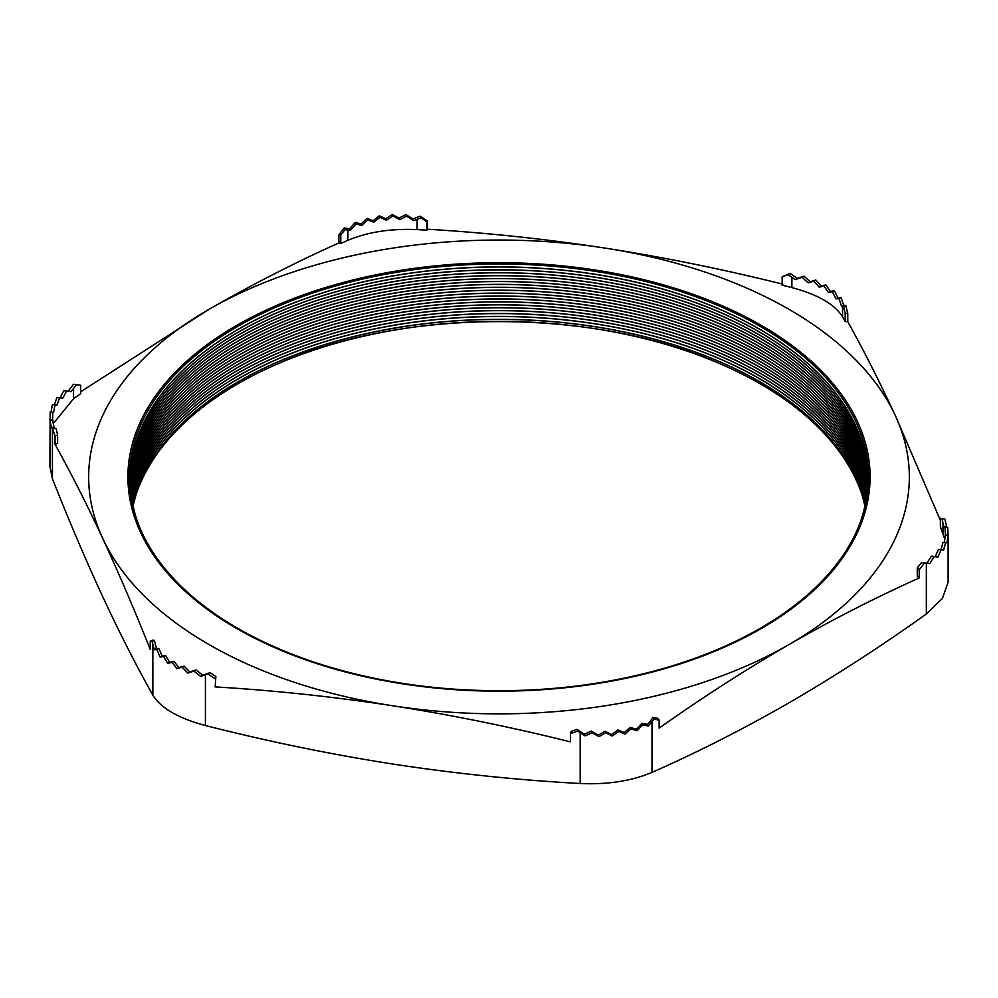 <?xml version="1.0" encoding="UTF-8"?>
<svg xmlns="http://www.w3.org/2000/svg" width="998" height="998" viewBox="0 0 998 998"><rect width="100%" height="100%" fill="white"/><g stroke="black" fill="none" stroke-linecap="round" stroke-linejoin="round"><path stroke-width="1.5" d="M215.867 676.494L215.181 686.911L215.867 676.494L210.067 672.59L202.844 675.197L195.982 669.932L189.795 671.928L184.081 666.115L178.817 667.587L173.976 661.262L169.573 662.248L165.581 655.437L162.038 655.911L158.981 648.563L156.437 648.463L154.378 640.429L152.819 640.08L150.236 641.252L152.195 641.702L154.378 640.429M215.181 686.911C274.388 690.429 333.594 696.729 392.8 705.786A410.34 236.913 180 0 1 208.844 644.459A410.34 236.913 180 0 1 102.644 538.259C118.5 572.553 134.368 609.603 150.236 649.411L150.236 641.252M861.324 492.825A369.51 213.335 0 0 0 760.289 383.868A369.51 213.335 0 0 0 391.964 330.538A369.51 213.335 0 0 0 136.676 492.825M864.892 506.023A368.711 212.873 0 0 0 759.715 381.772A368.711 212.873 0 0 0 379.24 330.974A368.711 212.873 0 0 0 133.108 506.023M864.904 505.974A368.711 212.873 0 0 0 759.715 381.66A368.711 212.873 0 0 0 379.19 330.874A368.711 212.873 0 0 0 133.096 505.974M865.191 504.564A368.711 212.873 0 0 0 759.715 378.866A368.711 212.873 0 0 0 378.03 328.292A368.711 212.873 0 0 0 132.809 504.564M865.204 504.514A368.711 212.873 0 0 0 759.715 378.753A368.711 212.873 0 0 0 377.993 328.192A368.711 212.873 0 0 0 132.796 504.514M865.491 503.117A368.711 212.873 0 0 0 759.715 375.947A368.711 212.873 0 0 0 376.832 325.622A368.711 212.873 0 0 0 132.509 503.117M865.491 503.054A368.711 212.873 0 0 0 759.715 375.834A368.711 212.873 0 0 0 376.795 325.523A368.711 212.873 0 0 0 132.509 503.054M865.753 501.657A368.711 212.873 0 0 0 759.715 373.04A368.711 212.873 0 0 0 375.635 322.953A368.711 212.873 0 0 0 132.247 501.657M865.765 501.595A368.711 212.873 0 0 0 759.715 372.928A368.711 212.873 0 0 0 375.597 322.853A368.711 212.873 0 0 0 132.235 501.595M866.002 500.198A368.711 212.873 0 0 0 759.715 370.121A368.711 212.873 0 0 0 374.45 320.283A368.711 212.873 0 0 0 131.998 500.198M866.015 500.148A368.711 212.873 0 0 0 759.715 370.009A368.711 212.873 0 0 0 374.4 320.183A368.711 212.873 0 0 0 131.986 500.148M866.239 498.738A368.711 212.873 0 0 0 759.715 367.214A368.711 212.873 0 0 0 373.252 317.626A368.711 212.873 0 0 0 131.761 498.738M866.252 498.688A368.711 212.873 0 0 0 759.715 367.102A368.711 212.873 0 0 0 373.202 317.526A368.711 212.873 0 0 0 131.748 498.688M759.715 364.295A368.711 212.873 0 0 0 372.067 314.956A368.711 212.873 0 0 0 131.536 497.278A368.711 212.873 0 0 1 372.017 314.857A368.711 212.873 0 0 1 759.715 364.183A368.711 212.873 0 0 1 866.464 497.229A368.711 212.873 0 0 0 759.715 364.295M866.663 495.831A368.711 212.873 0 0 0 759.715 361.376A368.711 212.873 0 0 0 370.869 312.299A368.711 212.873 0 0 0 131.337 495.831M866.663 495.769A368.711 212.873 0 0 0 759.715 361.276A368.711 212.873 0 0 0 370.832 312.199A368.711 212.873 0 0 0 131.337 495.769M866.838 494.372A368.711 212.873 0 0 0 759.715 358.469A368.711 212.873 0 0 0 369.684 309.642A368.711 212.873 0 0 0 131.162 494.372M866.85 494.309A368.711 212.873 0 0 0 759.715 358.357A368.711 212.873 0 0 0 369.647 309.542A368.711 212.873 0 0 0 131.15 494.309M759.715 355.55A368.711 212.873 0 0 0 368.512 306.985A368.711 212.873 0 0 0 131 492.912A368.711 212.873 0 0 1 368.462 306.885A368.711 212.873 0 0 1 759.715 355.45A368.711 212.873 0 0 1 867.013 492.862A368.711 212.873 0 0 0 759.715 355.55M867.15 491.453A368.711 212.873 0 0 0 759.715 352.643A368.711 212.873 0 0 0 367.326 304.328A368.711 212.873 0 0 0 130.85 491.453M867.162 491.403A368.711 212.873 0 0 0 759.715 352.531A368.711 212.873 0 0 0 367.276 304.228A368.711 212.873 0 0 0 130.838 491.403M867.287 490.006A368.711 212.873 0 0 0 759.715 349.724A368.711 212.873 0 0 0 366.141 301.683A368.711 212.873 0 0 0 130.713 490.006M867.287 489.943A368.711 212.873 0 0 0 759.715 349.612A368.711 212.873 0 0 0 366.104 301.583A368.711 212.873 0 0 0 130.713 489.943M867.399 488.546A368.711 212.873 0 0 0 759.715 346.817A368.711 212.873 0 0 0 364.969 299.026A368.711 212.873 0 0 0 130.601 488.546M867.399 488.484A368.711 212.873 0 0 0 759.715 346.705A368.711 212.873 0 0 0 364.919 298.926A368.711 212.873 0 0 0 130.601 488.484M867.487 487.086A368.711 212.873 0 0 0 759.715 343.898A368.711 212.873 0 0 0 363.796 296.381A368.711 212.873 0 0 0 130.513 487.086M867.499 487.036A368.711 212.873 0 0 0 759.715 343.786A368.711 212.873 0 0 0 363.746 296.281A368.711 212.873 0 0 0 130.501 487.036M867.574 485.627A368.711 212.873 0 0 0 759.715 340.992A368.711 212.873 0 0 0 362.623 293.736A368.711 212.873 0 0 0 130.426 485.627M867.574 485.577A368.711 212.873 0 0 0 759.715 340.879A368.711 212.873 0 0 0 362.573 293.637A368.711 212.873 0 0 0 130.426 485.577M867.636 484.18A368.711 212.873 0 0 0 759.715 338.072A368.711 212.873 0 0 0 361.451 291.092A368.711 212.873 0 0 0 130.364 484.18M867.636 484.117A368.711 212.873 0 0 0 759.715 337.96A368.711 212.873 0 0 0 361.401 290.992A368.711 212.873 0 0 0 130.364 484.117M867.674 482.72A368.711 212.873 0 0 0 759.715 335.166A368.711 212.873 0 0 0 360.278 288.447A368.711 212.873 0 0 0 130.326 482.72M867.674 482.658A368.711 212.873 0 0 0 759.715 335.054A368.711 212.873 0 0 0 360.241 288.347A368.711 212.873 0 0 0 130.326 482.658M867.699 481.261A368.711 212.873 0 0 0 759.715 332.247A368.711 212.873 0 0 0 359.105 285.815A368.711 212.873 0 0 0 130.301 481.261M867.699 481.211A368.711 212.873 0 0 0 759.715 332.134A368.711 212.873 0 0 0 359.068 285.715A368.711 212.873 0 0 0 130.301 481.211M867.711 479.801A368.711 212.873 0 0 0 759.715 329.34A368.711 212.873 0 0 0 357.945 283.183A368.711 212.873 0 0 0 130.289 479.801M859.315 524.923A368.711 212.873 0 0 0 867.711 479.751A368.711 212.873 0 0 0 759.715 329.228A368.711 212.873 0 0 0 357.895 283.083A368.711 212.873 0 0 0 130.289 479.751A368.711 212.873 0 0 0 138.685 524.923M237.649 628.253A369.609 213.397 180 0 1 237.649 326.483A369.609 213.397 180 0 1 760.351 326.483A369.609 213.397 180 0 1 760.351 628.253A369.609 213.397 180 0 1 237.649 628.253M845.805 305.55L843.672 305.101L841.052 297.504L837.921 297.741L834.34 290.692L830.336 291.441L825.907 284.879L821.08 286.102L815.84 280.014L810.164 281.723L804.039 276.147L797.277 278.367L790.117 273.39L787.933 274.65L795.157 279.59L802.018 277.307L808.205 282.858L813.919 281.124L819.183 287.199L824.024 285.977L828.427 292.539L832.419 291.803L835.962 298.876L839.019 298.676L841.564 306.324L843.622 306.81L845.181 313.16L847.764 313.534L845.805 305.55L843.622 306.81M940.365 520.332L895.356 415.63C879.5 381.548 863.632 350.236 847.764 321.68L847.764 313.534M944.794 539.244L940.365 526.645L940.365 518.249L944.906 519.06L946.678 527.019L943.784 526.57L944.969 526.969L945.418 534.728L944.382 542.388L942.985 542.301L941.002 549.686L938.432 549.424L935.251 556.61L931.433 556.16L926.88 563.134L921.541 562.523L917.287 567.974L919.183 569.846L924.522 562.984L921.541 562.523M338.871 242.963L338.871 234.804L344.21 227.956L349.599 228.742L355.3 222.367L361.064 223.976L367.002 218.4L373.102 220.708L379.34 215.793L385.739 218.749L392.276 214.495L398.975 218.113L405.849 214.545L412.898 218.911L420.295 216.179L427.593 221.082L427.593 229.241L426.894 230.189L417.127 229.615C390.792 228.442 367.713 232.01 347.915 240.318L340.767 243.512L338.871 242.963C295.47 262.387 252.132 284.542 208.844 309.43L80.713 391.765M782.819 284.193C723.612 269.398 664.406 257.372 605.2 248.115C545.993 239.058 486.787 232.759 427.593 229.241M847.764 321.68L845.181 321.556L842.562 316.84C834.715 304.278 817.824 294.522 791.888 287.586L782.133 285.141L782.133 276.758L790.117 273.39M52.432 478.815L49.9 466.328L50.162 412.012L51.023 411.999L52.432 404.539L54.403 404.701L56.936 397.416L60.055 397.765L63.797 390.655L68.226 391.204L73.478 384.255L80.713 385.265L76.459 384.717L71.12 391.653L66.567 391.079L62.749 398.177L59.568 397.815L56.998 405.113L55.015 404.939L53.618 412.399L52.794 412.411L52.582 420.058L54.216 428.217L56.075 428.641L57.635 434.991L55.052 436.163L52.432 428.03L52.432 478.815C69.174 521.106 85.903 560.34 102.644 596.53C119.373 632.458 136.115 665.354 152.856 695.182C160.99 708.231 178.517 718.348 205.413 725.534C267.876 741.414 330.338 754.263 392.8 764.044C455.263 773.587 517.712 780.074 580.175 783.505C607.508 784.74 631.435 781.035 651.981 772.402C697.59 752.28 743.323 729.064 789.156 702.729C834.827 676.232 880.56 646.667 926.331 614.007L942.436 598.363L948.1 582.283L948.1 535.153M152.856 695.182L152.856 644.371L152.195 641.702M57.635 434.991L57.635 443.386L55.052 444.322C70.908 472.865 86.776 504.19 102.644 538.259A410.34 236.913 180 0 1 208.844 309.43A410.34 236.913 180 0 1 605.2 248.115A410.34 236.913 180 0 1 895.356 415.63A410.34 236.913 180 0 1 789.156 644.459C832.432 619.583 875.782 597.428 919.183 577.992L919.183 569.846M55.052 444.322L55.052 436.163M580.175 783.505L580.175 732.694L577.705 731.06L570.407 733.705L570.407 741.863C511.213 727.068 452.007 715.042 392.8 705.786A410.34 236.913 0 0 0 789.156 644.459C745.706 669.658 702.367 697.552 659.129 728.141L659.129 719.982L653.79 719.296L651.981 721.616L651.981 772.402M215.181 678.752L207.883 673.85L205.413 674.748L205.413 725.534M926.331 614.007L926.331 563.196L924.522 562.984M926.331 563.196L929.774 563.583L934.203 556.585L937.945 557.034L941.064 549.823L943.597 550.085L945.568 542.7L946.977 542.787L948.1 535.14L947.738 527.406L946.678 527.019M947.838 535.24L945.206 534.828L947.838 535.24M52.582 420.058L49.9 419.647L51.322 427.768L52.432 428.03M152.856 644.371L154.328 649.686L156.948 649.735L160.079 657.046L163.66 656.547L167.664 663.346L172.093 662.36L176.92 668.685L182.16 667.225L187.836 673.064L193.961 671.105L200.723 676.419L205.413 674.748M580.175 732.694L585.102 735.875L592.151 732.707L599.025 736.674L605.724 732.757L612.261 736.037L618.66 731.447L624.898 734.079L630.998 728.839L636.936 730.81L642.7 724.885L648.401 726.045L651.981 721.616M80.713 385.265L80.713 393.661L73.565 398.713L53.405 423.414M919.183 577.992L917.287 576.37L917.287 567.974M940.365 518.249L941.925 518.598L943.784 526.57M929.774 563.583L926.88 563.134M944.906 519.06L941.925 518.598M934.203 556.585L931.433 556.16M937.945 557.034L935.251 556.61M941.064 549.823L938.432 549.424M943.597 550.085L941.002 549.686M945.568 542.7L942.985 542.301M946.977 542.787L944.382 542.388M947.738 527.406L944.969 526.969M845.181 321.556L845.181 313.16M782.133 276.758L787.933 274.65M338.871 234.804L340.767 235.129L345.009 229.677L350.373 230.413L356.036 223.964L361.787 225.523L367.713 219.922L373.788 222.205L380.038 217.29L386.426 220.259L392.987 216.005L399.699 219.66L406.585 216.142L413.671 220.583L421.094 217.901L426.894 221.806L427.593 221.082M426.894 230.189L426.894 221.806M340.767 243.512L340.767 235.129M659.129 719.982L657.233 718.123L652.991 717.574L647.627 724.373L641.964 723.288L636.213 729.264L630.287 727.33L624.212 732.582L617.962 729.95L611.574 734.54L605.013 731.235L598.301 735.127L591.415 731.097L584.329 734.204L576.906 729.338L571.106 731.447L570.407 733.705M843.672 305.101L841.564 306.324M797.277 278.367L795.157 279.59M841.052 297.504L839.019 298.676M837.921 297.741L835.962 298.876M834.34 290.692L832.419 291.803M830.336 291.441L828.427 292.539M825.907 284.879L824.024 285.977M821.08 286.102L819.183 287.199M815.84 280.014L813.919 281.124M810.164 281.723L808.205 282.858M804.039 276.147L802.018 277.307M420.295 216.179L421.094 217.901M412.898 218.911L413.671 220.583M344.21 227.956L345.009 229.677M349.599 228.742L350.373 230.413M405.849 214.545L406.585 216.142M398.975 218.113L399.699 219.66M392.276 214.495L392.987 216.005M385.739 218.749L386.426 220.259M379.34 215.793L380.038 217.29M373.102 220.708L373.788 222.205M367.002 218.4L367.713 219.922M361.064 223.976L361.787 225.523M355.3 222.367L356.036 223.964M73.478 384.255L76.459 384.717M68.226 391.204L71.12 391.653M53.094 428.179L56.075 428.641M51.322 427.768L54.216 428.217M63.797 390.655L66.567 391.079M60.055 397.765L62.749 398.177M56.936 397.416L59.568 397.815M54.403 404.701L56.998 405.113M52.432 404.539L55.015 404.939M51.023 411.999L53.618 412.399M50.162 412.012L52.794 412.411M50.262 419.846L53.031 420.27M154.328 649.686L156.437 648.463M207.883 673.85L210.067 672.59M200.723 676.419L202.844 675.197M156.948 649.735L158.981 648.563M160.079 657.046L162.038 655.911M163.66 656.547L165.581 655.437M167.664 663.346L169.573 662.248M172.093 662.36L173.976 661.262M176.92 668.685L178.817 667.587M182.16 667.225L184.081 666.115M187.836 673.064L189.795 671.928M193.961 671.105L195.982 669.932M577.705 731.06L576.906 729.338M585.102 735.875L584.329 734.204M653.79 719.296L652.991 717.574M648.401 726.045L647.627 724.373M592.151 732.707L591.415 731.097M599.025 736.674L598.301 735.127M605.724 732.757L605.013 731.235M612.261 736.037L611.574 734.54M618.66 731.447L617.962 729.95M624.898 734.079L624.212 732.582M630.998 728.839L630.287 727.33M636.936 730.81L636.213 729.264M642.7 724.885L641.964 723.288M761.399 325.448A371.094 214.246 180 0 1 761.399 628.441A371.094 214.246 180 0 1 236.601 628.441A371.094 214.246 180 0 1 236.601 325.448A371.094 214.246 180 0 1 761.399 325.448M942.985 533.206L942.985 522.94M842.562 316.84L842.562 306.523M791.888 287.586L791.888 277.319M417.127 229.615L417.127 219.298M347.915 240.318L347.915 230.051M73.565 398.713L73.565 388.397M668.959 666.864C564.519 698.637 433.469 698.637 329.041 666.864M276.646 364.332C403.254 307.384 594.746 307.384 721.354 364.332"/></g></svg>
